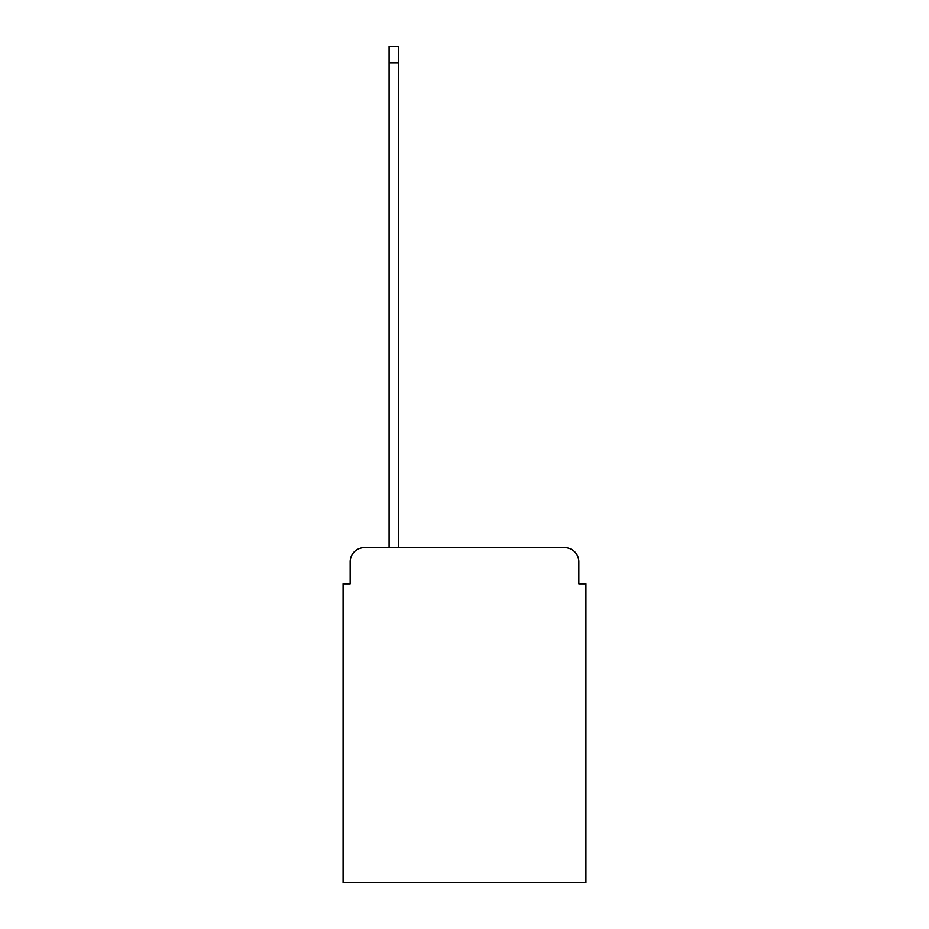 <?xml version="1.0" encoding="UTF-8"?>
<svg xmlns="http://www.w3.org/2000/svg" width="929" height="929" viewBox="0 0 929 929"><rect width="100%" height="100%" fill="white"/><g stroke="black" fill="none" stroke-linecap="round" stroke-linejoin="round"><path stroke-width="1.39" d="M350.163 561.848L350.163 583.795L350.163 561.848A14.156 14.156 0 0 1 364.319 547.68L389.1 547.68L389.1 46.45L398.309 46.45L398.309 547.68L564.681 547.68L364.319 547.68M578.837 583.795L578.837 561.848L578.837 583.795L585.92 583.795L585.92 882.55L343.08 882.55L343.08 583.795L350.163 583.795M578.837 561.848A14.156 14.156 0 0 0 564.681 547.68M389.1 62.731L398.309 62.731"/></g></svg>
